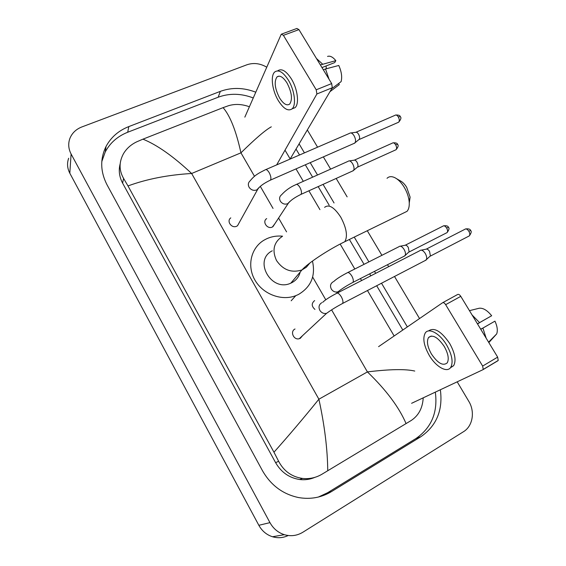 <?xml version="1.0" encoding="UTF-8"?>
<svg xmlns="http://www.w3.org/2000/svg" width="566" height="566" viewBox="0 0 566 566"><rect width="100%" height="100%" fill="white"/><g stroke="black" fill="none" stroke-linecap="round" stroke-linejoin="round"><path stroke-width="0.85" d="M281.818 34.002L296.881 28.463L298.933 29.609L283.403 35.333L281.38 34.165L281.104 34.547L244.837 117.141M331.676 83.57L332.299 87.737L316.889 93.984L316.217 89.796L331.676 83.57L298.933 29.609M290.174 158.954L332.299 87.737M316.217 89.796L283.403 35.333M316.889 93.984L276.654 164.904M287.012 82.976C283.163 77.026 279.83 75.002 277.007 76.905C273.937 81.589 274.8 88.614 279.59 97.982C283.439 104.002 286.806 106.033 289.693 104.066C292.714 99.432 291.815 92.4 287.012 82.976M321.976 67.58L334.739 62.571L335.836 60.64L320.37 64.934M326.073 65.974L326.32 68.762M292.233 108.799L295.042 107.653C299.456 104.052 297.688 89.103 291.433 78.978C286.205 70.92 281.663 68.182 277.814 70.764M278.302 100.585C283.531 108.792 288.122 111.552 292.07 108.863C296.45 105.269 294.645 90.312 288.391 80.167C283.163 72.094 278.635 69.349 274.807 71.917C270.237 75.589 272.182 90.581 278.302 100.585M329.058 79.261L325.521 68.974L338.786 65.472C341.531 71.641 342.303 77.026 341.107 81.631L331.726 88.706M323.342 69.83L325.521 68.974M329.978 91.664L339.31 84.617L338.638 83.499M322.549 64.085L316.472 58.51M335.836 60.64C332.836 56.982 330.07 55.574 327.544 56.423M396.632 178.729L400.155 180.773C402.518 181.934 404.683 184.106 406.657 187.275L410.102 197.117L409.268 202.953M403.402 213.106L407.032 211.33C408.85 209.229 409.558 205.96 409.168 201.517C408.631 196.643 406.947 191.832 404.117 187.077C401.216 182.422 398.047 179.252 394.622 177.561C391.467 176.153 388.934 176.401 387.031 178.318M272.267 250.809C252.988 260.211 271.284 292.495 290.818 283.156L291.695 282.745C296.145 280.432 298.975 276.859 300.199 272.034M312.46 261.075C315.75 275.833 311.074 286.976 298.416 294.504L295.77 295.671C281.486 301.275 262.773 294.143 254.834 279.915C246.741 265.765 251.078 247.795 263.968 240.196L266.565 238.817C271.546 236.524 276.88 235.647 282.554 236.178M230.786 217.882C226.181 221.051 231.692 228.791 236.73 226.209L237.515 225.756L239.333 222.473M350.014 133.052C351.274 132.614 352.611 133.484 354.026 135.656C355.547 138.465 355.929 140.8 355.158 142.653L353.906 143.474M350.92 132.932L355.618 132.324C356.538 132.005 357.507 132.628 358.526 134.192C359.622 136.208 359.891 137.892 359.325 139.236L358.632 139.802M295.02 328.995C289.742 331.414 293.69 340.449 299.287 338.701L300.298 338.305L302.555 335.659M420.213 250.356C421.755 249.705 423.439 250.738 425.257 253.448C426.623 255.889 427.019 257.926 426.446 259.568L425.066 260.593M421.337 250.137L425.915 249.217C427.033 248.75 428.25 249.486 429.566 251.438L430.408 255.846L429.665 256.547M266.692 218.61C261.853 221.539 267.315 229.655 272.373 227.03L274.821 223.811M348.578 160.999C349.809 160.56 351.132 161.437 352.554 163.631C354.012 166.319 354.394 168.526 353.693 170.26L352.54 171.024M349.434 160.878L354.054 160.206C354.946 159.888 355.908 160.518 356.934 162.095C357.981 164.027 358.25 165.619 357.733 166.871L357.104 167.394M314.654 300.581C311.357 303.326 311.449 306.27 314.937 309.411M399.37 246.38C400.785 245.8 402.341 246.797 404.046 249.365C405.398 251.792 405.787 253.801 405.214 255.386L403.99 256.285M400.36 246.189L404.902 245.297C405.935 244.88 407.067 245.587 408.291 247.441L409.119 251.778L408.454 252.394M442.711 302.676L457.653 294.483C458.616 294.072 459.656 294.695 460.781 296.351L445.654 304.671C444.529 302.994 443.496 302.357 442.57 302.753L378.583 346.654M411.602 403.303L482.883 369.725L483.237 369.421L482.649 366.075L497.656 357.132L460.781 296.351M497.656 357.132L498.214 360.464L497.854 360.783L483.024 369.648M482.649 366.075L445.654 304.671M444.275 346.505C437.843 337.18 432.594 334.202 428.526 337.555C426.495 341.333 427.443 346.781 431.377 353.913C437.744 363.287 443.029 366.273 447.232 362.863C449.206 359.099 448.222 353.651 444.275 346.505M477.471 323.858L491.663 315.743L477.449 323.823M478.97 323.002L477.527 323.95L479.02 323.101M450.416 367.794L453.649 365.664C456.352 360.535 455.022 353.12 449.652 343.428C441.204 331.138 434.15 326.978 428.497 330.954M429.148 355.193C435.714 366.662 447.048 373.312 450.734 367.369C453.408 362.254 452.064 354.84 446.687 345.119C439.909 333.452 428.816 327.396 425.285 332.95C422.512 338.086 423.793 345.501 429.148 355.193M486.18 338.213L482.897 328.089L494.96 321.141L480.76 329.285M480.782 329.306L482.897 328.089M494.96 321.141C497.316 326.327 497.889 330.586 496.679 333.919L488.84 342.6M482.211 328.358L480.718 329.207L482.26 328.421M479.572 322.613L472.079 314.972M491.663 315.743C487.248 310.288 483.074 307.791 479.147 308.251L469.462 310.656M288.221 535.514C283.163 537.919 277.927 538.337 272.515 536.759C266.579 534.828 262.016 531.007 258.839 525.298L69.816 173.217C67.255 168.244 66.873 163.249 68.677 158.232M457.201 381.831L468.747 401.244C475.207 411.645 472.801 426.17 463.448 431.738L302.817 532.266C297.03 535.747 290.874 536.554 284.344 534.686C278.111 532.656 273.314 528.637 269.961 522.637L71.097 154.002C68.415 148.808 68.012 143.615 69.894 138.408C72.066 133.052 76.056 129.232 81.872 126.94L246.896 64.786C253.518 62.536 260.148 63.342 266.77 67.198M307.324 129.961L317.583 147.195M323.349 156.888L330.629 169.128M336.176 178.439L347.142 196.876M367.284 230.73L381.916 255.308M387.512 264.711L388.672 266.671M394.509 276.477L419.54 318.552M255.79 92.201C243.592 87.504 231.763 87.228 220.315 91.374L128.793 126.593C118.57 130.626 110.993 137.248 106.047 146.453C99.984 158.862 100.309 171.647 107.024 184.806L262.454 470.671C270.824 485.274 282.873 494.238 298.607 497.564C310.486 499.601 321.481 497.592 331.57 491.543L420.835 436.726C436.563 425.802 443.065 410.145 440.348 389.762M407.35 326.915L381.519 283.226M375.668 273.343L374.501 271.369M368.898 261.888L354.238 237.097M334.053 202.968L323.066 184.382M317.512 174.986L310.218 162.654M304.437 152.884L299.103 143.863M318.368 497.047L327.657 492.703L415.939 438.544C431.511 427.747 437.971 412.274 435.325 392.132M253.257 97.968C241.201 93.333 229.506 93.086 218.179 97.218L127.711 132.246C117.615 136.257 110.122 142.823 105.248 151.943L101.802 161.565M402.808 330.028L376.68 285.738M370.829 275.826L369.662 273.845M364.051 264.336L349.378 239.468M329.179 205.232L318.184 186.596M312.623 177.172L305.322 164.798M299.541 154.999L296.032 149.049M120.169 163.829C118.443 170.352 119.256 176.79 122.617 183.143L275.635 462.705C281.21 472.285 289.212 477.888 299.647 479.515C304.968 480.159 310.048 479.437 314.887 477.35M271.298 126.834C265.56 129.911 255.436 138.578 240.946 152.834C236.1 130.859 230.15 115.789 223.096 107.639L228.423 105.743C234.996 103.741 241.986 104.08 249.401 106.755M285.009 150.174L290.216 159.032M296.004 168.894L303.312 181.332M308.88 190.806L319.946 209.639M340.159 244.059L354.811 268.999M360.429 278.564L361.603 280.559M367.461 290.535L394.148 335.971M423.212 397.834C422.625 408.022 418.614 415.578 411.171 420.51L321.806 474.315C315.786 477.81 309.347 479.183 302.492 478.433C291.738 476.834 283.778 471.103 278.613 461.24L273.965 452.22C288.837 435.523 303.808 417.857 318.891 399.207C324.573 425.299 327.53 449.149 327.742 470.778M223.096 107.639L142.957 139.158C157.143 144.938 173.373 156.386 191.641 173.493C168.074 174.873 146.856 179.019 127.994 185.938L273.965 452.22M127.994 185.938L123.579 178.403C118.959 170.373 118.924 162.145 123.466 153.711C126.586 148.469 131.1 144.464 137.014 141.698L142.957 139.158M406.084 423.609C399.023 407.173 386.132 389.939 367.412 371.912C389.719 369.195 405.504 368.905 414.758 371.055M282.505 236.248C273.795 242.149 271.8 250.257 276.533 260.558C283.12 270.053 291.596 273.18 301.968 269.94L306.369 267.223L309.885 262.999M324.615 207.354C328.853 203.972 334.23 207.234 340.746 217.132C346.519 228.02 347.878 236.206 344.821 241.696L341.694 243.267M356.035 132.218L394.983 115.33C395.988 114.643 397.084 115.16 398.273 116.893C399.476 119.164 399.617 120.926 398.69 122.185L397.948 122.511M400.233 116.66L398.273 116.893M269.685 180.455L270.47 180.101C271.312 178.573 270.923 176.168 269.317 172.892L269.14 172.573C267.485 169.963 266.14 169.071 265.107 169.899C259.391 172.835 254.926 174.795 250.186 180.795C248.106 182.641 247.795 184.884 249.259 187.516C251.297 190.112 253.801 190.919 256.78 189.921L259.334 187.226M426.439 249.047L464.764 229.357C465.945 228.452 467.29 229.06 468.804 231.19C469.907 233.178 470.077 234.741 469.32 235.888L468.464 236.333M470.565 230.539L468.804 231.19M321.75 302.704C318.863 304.65 318.29 307.296 320.023 310.656C321.729 312.956 323.901 313.861 326.54 313.366L329.504 311.272M322.684 302.336C325.075 299.959 329.617 297.03 336.303 293.528C337.534 292.459 339.197 293.535 341.291 296.761L341.475 297.093C342.918 299.945 343.3 302.06 342.621 303.44L341.715 303.921M354.443 160.1L392.365 143.12C393.335 142.448 394.41 142.979 395.599 144.719C396.745 146.877 396.9 148.547 396.058 149.721L395.372 150.032M397.516 144.408L395.599 144.719M300.242 194.732L301.013 194.371C301.869 192.921 301.536 190.671 300.022 187.608L299.853 187.311C298.211 184.742 296.846 183.879 295.763 184.707C290.238 187.091 285.512 190.445 281.578 194.775C279.392 196.536 279.038 198.758 280.51 201.425C282.476 203.923 284.854 204.68 287.662 203.71L289.926 201.418M405.369 245.149L442.867 226.181C443.956 225.367 445.201 225.968 446.609 227.978C447.692 229.945 447.862 231.473 447.126 232.569L446.369 232.959M448.385 227.369L446.609 227.978M333.07 281.854C330.353 283.665 329.815 286.155 331.471 289.325C333.204 291.624 335.369 292.452 337.973 291.823L340.47 289.926M333.643 281.606C336.211 279.13 340.661 276.243 347 272.939C348.224 271.942 349.816 272.932 351.769 275.911L351.939 276.222C353.34 278.988 353.672 281.047 352.936 282.399L352.08 282.844M254.502 176.316L240.946 152.834L191.641 173.493L318.891 399.207L367.412 371.912L331.605 309.878M325.761 299.761L312.658 277.057M286.573 231.876L278.599 218.059M273.045 208.437L260.296 186.355M269.961 522.637L258.839 525.298M71.097 154.002L69.816 173.217M327.657 492.703L331.57 491.543M127.711 132.246L128.793 126.593M218.179 97.218L220.315 91.374M415.939 438.544L420.835 436.726M275.635 462.705L278.613 461.24M122.617 183.143L123.579 178.403M278.996 76.127L277.007 76.905M295.042 107.653L292.07 108.863M410.102 197.117L409.168 201.517M290.818 283.156L301.968 269.94C307.593 263.466 327.962 249.854 344.821 241.696L407.032 211.33M295.77 295.671L291.172 300.787M395.684 115.011C398.662 114.94 400.162 115.464 400.176 116.568C401.513 117.495 401.018 119.369 398.69 122.185L359.106 139.533M354.854 143.056L270.47 180.101C263.82 183.285 259.539 186.398 257.636 189.44L237.515 225.756M265.9 169.552L349.639 133.321M359.325 139.236L355.158 142.653M465.577 228.926C468.698 228.622 470.353 229.152 470.544 230.504C471.761 231.176 471.351 232.973 469.32 235.888L430.202 256.179M299.287 338.701L326.54 313.366C332.468 309.064 336.82 306.588 342.621 303.44L426.17 260.02M337.223 293.061L419.852 250.681M430.408 255.846L426.446 259.568M393.016 142.816C395.995 142.731 397.481 143.24 397.466 144.33C398.74 145.172 398.273 146.969 396.058 149.721L357.535 167.14M272.897 226.74L288.214 203.42C290.422 200.47 294.688 197.449 301.013 194.371L353.425 170.628M296.549 184.36L348.246 161.253M357.733 166.871L353.693 170.26M443.588 225.799C446.659 225.551 448.251 226.06 448.364 227.334C449.56 227.971 449.142 229.718 447.126 232.569L408.935 252.075M336.098 293.634L337.973 291.823C342.444 288.356 347.432 285.214 352.936 282.399L404.966 255.79M347.871 272.501L399.044 246.663M409.119 251.778L405.214 255.386M483.237 369.421L498.214 360.464M431.235 336.034L428.526 337.555M453.649 365.664L450.734 367.369M496.679 333.919L488.571 342.154M284.344 534.686L272.515 536.759M105.248 151.943L106.047 146.453M299.647 479.515L302.492 478.44"/></g></svg>
